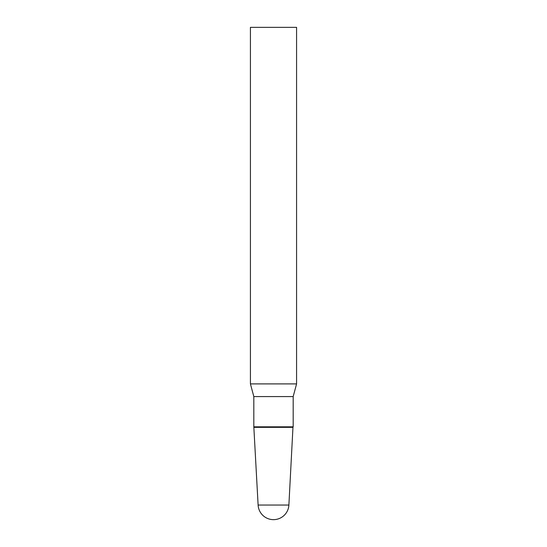 <?xml version="1.0" encoding="UTF-8"?>
<svg xmlns="http://www.w3.org/2000/svg" width="547" height="547" viewBox="0 0 547 547"><rect width="100%" height="100%" fill="white"/><g stroke="black" fill="none" stroke-linecap="round" stroke-linejoin="round"><path stroke-width="0.82" d="M288.884 505.052A15.405 15.405 0 0 1 273.5 519.65A15.405 15.405 0 0 1 258.116 505.052L288.884 505.052L292.96 427.344L254.04 427.344L292.96 427.344L293.178 426.817L293.178 396.575L296.577 383.898L296.577 27.35L250.423 27.35L250.423 383.898L296.577 383.898M258.116 505.052L253.822 426.817L253.822 396.575L293.178 396.575M253.822 426.817L293.178 426.817M253.822 396.575L250.423 383.898"/></g></svg>
